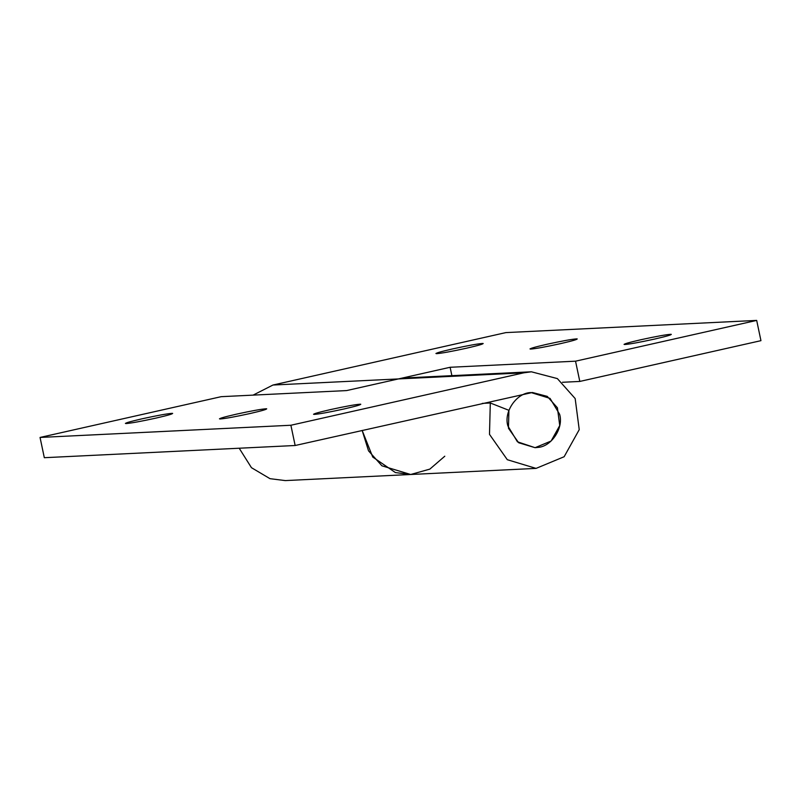 <?xml version="1.0" encoding="UTF-8"?>
<svg xmlns="http://www.w3.org/2000/svg" width="801" height="801" viewBox="0 0 801 801"><rect width="100%" height="100%" fill="white"/><g stroke="black" fill="none" stroke-linecap="round" stroke-linejoin="round"><path stroke-width="1.2" d="M531.143 392.59C517.166 392.39 503.428 411.424 507.864 425.922L517.436 441.802L535.088 447.689L537.841 447.409C551.348 446.698 563.854 428.084 559.619 414.267L550.047 398.387L531.143 392.59M452.715 348.896C440.31 351.739 434.893 353.331 436.455 353.662C441.311 353.341 451.293 351.529 466.432 348.225C478.838 345.371 484.255 343.779 482.683 343.449C477.837 343.769 467.844 345.581 452.715 348.896M435.924 353.481L436.455 353.662M483.193 343.529L482.683 343.449M546.773 344.32C534.367 347.163 528.95 348.755 530.522 349.086C535.368 348.765 545.361 346.953 560.49 343.649C572.895 340.795 578.312 339.203 576.74 338.873C571.894 339.193 561.912 341.006 546.773 344.32M529.992 348.906L530.522 349.086M577.251 338.953L576.74 338.873M640.84 339.744C628.435 342.588 623.008 344.18 624.58 344.51C629.426 344.2 639.418 342.377 654.557 339.073C666.963 336.22 672.379 334.638 670.807 334.297C665.961 334.618 655.969 336.43 640.84 339.744M624.049 344.34L624.58 344.51M671.318 334.377L670.807 334.297M531.393 371.794L523.784 372.825L290.883 425.251L295.148 445.506L532.395 392.49L547.243 396.375L557.416 407.789L559.739 425.561L551.108 441.031L535.088 447.689L518.637 442.733L508.455 428.245L508.915 410.322L490.302 402.993L489.491 434.352L507.303 459.704L536.069 468.395L564.144 456.73L579.233 429.656L575.168 398.558L557.366 378.593L531.393 371.794L405.977 377.892L398.367 378.933L450.122 367.279L451.884 375.659M450.122 367.279L575.539 361.181L579.804 381.436L562.492 382.277M536.089 468.395L410.673 474.492L381.897 465.802L368.53 450.843L362.152 430.427L372.745 457.051L395.424 472.58L410.683 474.492L429.847 469.116L444.795 456.21M575.539 361.181L756.685 320.41L505.852 332.605L272.951 385.031L253.106 395.123M239.199 448.23L251.454 467.684L270.007 478.678L285.266 480.59L410.673 474.492M756.685 320.41L760.95 340.665L579.804 381.436M142.178 418.783C129.772 421.636 124.355 423.228 125.927 423.559C130.773 423.238 140.766 421.426 155.895 418.122C168.3 415.268 173.717 413.676 172.145 413.346C167.299 413.666 157.316 415.479 142.178 418.783M125.397 423.379L125.927 423.559M172.656 413.416L172.145 413.346M236.245 414.207C223.839 417.061 218.413 418.653 219.985 418.983C224.831 418.663 234.823 416.85 249.962 413.546C262.368 410.693 267.784 409.101 266.212 408.77C261.366 409.091 251.374 410.903 236.245 414.207M219.454 418.803L219.985 418.983M266.723 408.84L266.212 408.77M330.302 409.631C317.897 412.485 312.48 414.077 314.052 414.407C318.898 414.087 328.891 412.275 344.019 408.971C356.425 406.117 361.842 404.525 360.27 404.195C355.424 404.515 345.431 406.327 330.302 409.631M313.521 414.227L314.052 414.407M360.78 404.265L360.27 404.195M295.148 445.506L44.315 457.701L40.05 437.446L221.196 396.675L346.613 390.578L398.367 378.933L523.784 372.825M40.05 437.446L290.883 425.251M482.282 403.384L490.302 402.993M272.951 385.031L398.367 378.933"/></g></svg>
